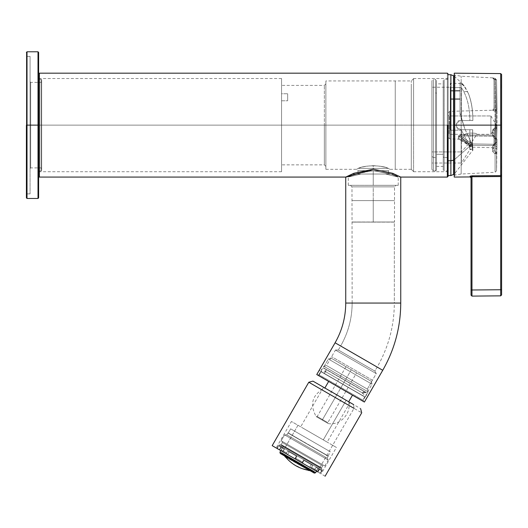 <?xml version="1.0" encoding="UTF-8"?>
<svg xmlns="http://www.w3.org/2000/svg" width="528" height="528" viewBox="0 0 528 528"><rect width="100%" height="100%" fill="white"/><g stroke="black" fill="none" stroke-linecap="round" stroke-linejoin="round"><path stroke-width="0.4" stroke-dasharray="2.64 1.98" d="M38.009 125.129L38.009 51.79L38.009 125.129M27.014 125.129L27.014 51.79L27.014 198.469L27.014 51.79L27.014 125.129L26.4 125.129L26.4 56.371L26.4 193.888L26.4 125.129L26.4 193.888L26.4 125.129L30.07 125.129L30.07 56.371L30.07 193.888L30.07 56.371L30.07 125.129L30.07 56.371L30.07 125.129L26.4 125.129L26.4 52.397L26.4 197.861L26.4 125.129L27.014 125.129M38.623 125.129L38.623 176.319L38.623 77.761L38.623 172.498L38.623 125.129L38.623 172.498L38.623 125.129L39.389 125.129L39.389 171.732L39.389 78.527L39.389 177.078L39.389 73.181L39.389 125.129L447.348 125.129L447.348 73.181L447.348 177.078L447.348 125.129L39.389 125.129L39.389 78.527L39.389 171.732L39.389 125.129L39.389 171.732L39.389 125.129L281.569 125.129L281.569 171.732L281.569 78.527L281.569 125.129L281.569 78.527L281.569 125.129L38.623 125.129L38.623 172.498L38.623 77.761L38.623 176.319L38.623 73.946L38.623 197.861L38.623 52.397L38.623 170.966L38.623 125.129L38.623 170.966L38.623 125.129L41.065 125.129L41.065 170.966L41.065 79.292L41.065 125.129L41.065 79.292L41.065 125.129L38.623 125.129L38.623 170.966L38.623 79.292L38.623 197.861L38.623 73.946M41.679 125.129L41.679 170.359L41.679 79.9L41.679 168.524L41.679 81.734L41.679 168.524L41.679 125.129L41.679 168.524L41.679 125.129L41.065 125.129L41.065 167.911L41.065 82.348L41.065 125.129L41.065 82.348L41.065 125.129L30.677 125.129L30.677 82.348L30.677 167.911L30.677 125.129L30.677 167.911L30.677 125.129L41.065 125.129L41.065 167.911L41.065 82.348L41.065 125.129L41.065 82.348L41.065 125.129L41.679 125.129L41.679 79.9L41.679 170.359L41.679 125.129L41.679 170.359L41.679 125.129L41.065 125.129L41.065 170.966L41.065 79.292L41.065 125.129L41.065 79.292L41.065 125.129L41.679 125.129M30.677 125.129L30.677 82.348L30.677 125.129L30.677 82.348L30.677 125.129L30.07 125.129L30.07 81.734L30.07 168.524L30.07 125.129L30.07 168.524L30.07 125.129L30.677 125.129M358.202 168.373C361.673 166.901 366.683 166.003 373.243 165.667L373.243 168.373L358.202 168.373C356.096 169.62 356.096 169.62 358.202 168.373C356.096 169.62 356.096 169.62 358.202 168.373C364.155 165.007 382.378 165.02 388.291 168.373C390.397 169.62 390.397 169.62 388.291 168.373C390.397 169.62 390.397 169.62 388.291 168.373C384.813 166.901 379.797 165.997 373.243 165.667C366.683 166.003 361.673 166.901 358.202 168.373C356.096 169.62 356.096 169.62 358.202 168.373C356.096 169.62 356.096 169.62 358.202 168.373L373.243 168.373L373.243 165.667C379.797 165.997 384.813 166.901 388.291 168.373L358.202 168.373L388.291 168.373C390.397 169.62 390.397 169.62 388.291 168.373C390.397 169.62 390.397 169.62 388.291 168.373L373.243 168.373L373.243 170.663L357.964 170.663L373.243 170.663L357.964 170.663L373.243 170.663L373.243 174.022L388.522 174.022L357.964 174.022L388.522 174.022L373.243 174.022L388.522 174.022L373.243 174.022L373.243 170.663L388.522 170.663L357.964 170.663L373.243 170.663L357.964 170.663L373.243 170.663L373.243 168.373L388.291 168.373C382.378 165.02 364.155 165.007 358.202 168.373M395.248 125.129L395.248 169.316L395.248 80.949L395.248 125.129L395.248 80.949L395.248 125.129L325.875 125.129L325.875 80.949L325.875 169.316L325.875 125.129L325.875 169.316L325.875 125.129L395.248 125.129L395.248 80.949L395.248 169.316L395.248 125.129L395.248 169.316L395.248 125.129L411.292 125.129L411.292 169.316L411.292 80.949L411.292 125.129L395.248 125.129M413.582 125.129L413.582 78.527L413.582 171.732L413.582 78.527L413.582 125.129L413.582 78.527L413.582 125.129L447.348 125.129L447.348 78.527L447.348 171.732L447.348 125.129L447.348 171.732L447.348 125.129L413.582 125.129M413.582 171.607L413.582 78.652L413.582 171.607L413.582 78.652L413.582 171.607L411.292 169.316L411.292 84.308L411.292 169.316L413.582 171.607M385.466 174.022L361.02 174.022C345.259 177.784 345.259 177.784 361.02 174.022C345.259 177.784 345.259 177.784 361.02 174.022L385.466 174.022C401.227 177.784 401.227 177.784 385.466 174.022C401.227 177.784 401.227 177.784 385.466 174.022C397.254 174.022 397.254 174.022 385.466 174.022C397.254 174.022 397.254 174.022 385.466 174.022C401.227 177.784 401.227 177.784 385.466 174.022C401.227 177.784 401.227 177.784 385.466 174.022C397.254 174.022 397.254 174.022 385.466 174.022L361.02 174.022C345.259 177.784 345.259 177.784 361.02 174.022C345.259 177.784 345.259 177.784 361.02 174.022C349.232 174.022 349.232 174.022 361.02 174.022C349.232 174.022 349.232 174.022 361.02 174.022L385.466 174.022M448.12 125.129L496.954 125.129L496.954 109.784L495.528 109.798L496.954 109.798L495.469 111.217L495.469 125.129L449.651 125.129L449.651 111.335L449.651 138.923L449.651 125.129L449.651 138.923L449.651 125.129L448.12 125.129L448.12 137.353L448.12 112.906L448.12 137.353L448.12 125.129L447.348 125.129L448.114 125.129L448.114 73.946L448.114 176.319L448.114 77.761L448.114 172.498L448.114 125.129L448.114 172.498L448.114 125.129L447.348 125.129L447.348 78.527L447.348 125.129L447.348 78.527L447.348 125.129L448.114 125.129L448.114 172.498L448.114 77.761L448.114 157.542C448.114 181.091 448.114 168.326 448.114 157.542L448.114 92.717C448.114 69.168 448.114 81.932 448.114 92.717C448.114 81.932 448.114 69.168 448.114 92.717L448.114 157.542L444.14 157.542L444.14 92.717C444.14 69.168 444.14 81.932 444.14 92.717L444.14 157.542C444.14 181.091 444.14 168.326 444.14 157.542L443.223 156.895L443.223 93.364C443.223 70.29 443.223 82.797 443.223 93.364L443.223 156.895C443.223 179.969 443.223 167.462 443.223 156.895L443.223 170.049L444.14 170.966L444.14 157.542L444.14 170.966L448.114 170.966L448.114 157.542C448.114 168.326 448.114 181.091 448.114 157.542L448.114 92.717M325.875 125.129L325.875 169.316L325.875 80.949L325.875 166.386L325.875 83.873L325.875 125.129L325.875 83.873L325.875 125.129L324.35 125.129L324.35 85.404L324.35 164.855L324.35 125.129L324.35 164.855L324.35 125.129L281.569 125.129L281.569 163.832L281.569 93.74L287.681 93.74L287.681 100.782L281.569 100.782L281.569 125.129L324.35 125.129L324.35 85.404L324.35 164.855L324.35 125.129L324.35 164.855L324.35 125.129L325.875 125.129M325.875 166.386L324.35 164.855L281.569 164.855L281.569 125.129L281.569 171.732L281.569 78.527L281.569 142.613M325.875 83.873L324.35 85.404L281.569 85.404L281.569 100.782L287.681 100.782L287.681 93.74L281.569 93.74M361.02 174.022C349.232 174.022 349.232 174.022 361.02 174.022M373.243 170.663L388.522 170.663L373.243 170.663L388.522 170.663L373.243 170.663L355.582 173.983L348.262 177.078L355.582 173.983L373.243 170.676C358.063 172.92 349.734 175.058 348.262 177.078C349.721 175.065 358.03 172.933 373.184 170.676C388.397 172.913 396.746 175.045 398.224 177.078C396.785 175.065 388.456 172.933 373.243 170.676L390.892 173.976L398.224 177.078L390.892 173.976L373.243 170.676C388.456 172.933 396.785 175.065 398.224 177.078C396.746 175.045 388.397 172.913 373.184 170.676C358.03 172.933 349.721 175.065 348.262 177.078C349.734 175.058 358.063 172.92 373.243 170.676L373.243 185.328L398.224 185.328L348.262 185.328L398.224 185.328L373.243 185.328L398.224 185.328L373.243 185.328L373.243 170.676M287.681 93.74L287.681 100.782L287.681 93.74M39.389 125.129L39.389 73.181L39.389 125.129M447.348 125.129L447.348 73.181L447.348 125.129M469.861 149.114L472.857 149.114C472.864 147.068 471.425 142.936 468.547 136.719L467.551 134.851L463.789 134.851C467.821 141.986 469.847 146.744 469.861 149.114C469.847 146.744 467.821 141.986 463.789 134.851L461.426 130.211L461.426 161.033L461.426 151.925L469.861 142.415L469.861 149.114L469.861 142.415L472.395 142.415L472.666 129.716L472.118 144.151C472.369 149.8 472.619 151.78 472.87 150.084C472.619 151.78 472.369 149.8 472.118 144.151L454.232 159.806L472.118 144.151L472.666 129.716L460.64 129.716C455.03 130.878 454.991 119.401 460.64 120.549L472.864 120.549L461.426 120.549L461.426 87.582L463.789 91.634C467.821 99.601 469.847 109.19 469.861 120.404L472.864 120.549C472.93 110.306 471.491 101.409 468.547 93.845L463.399 84.803L460.033 82.559L460.033 91.047L460.033 90.578L450.252 90.578L450.252 91.047L460.033 91.047L460.033 99.284L450.252 99.284L450.252 130.211L461.426 130.211L463.789 134.851L467.551 134.851L464.772 128.687L460.033 113.065L460.033 99.284L460.033 114.18L464.772 128.687L468.547 136.719C471.425 142.936 472.864 147.068 472.857 149.114L469.861 149.114L469.861 149.576L472.837 149.576L472.857 149.114L472.87 150.084C472.982 147.992 471.544 143.537 468.547 136.719C471.544 143.537 472.982 147.992 472.87 150.084L454.232 174.167M472.395 142.415L472.87 149.358L472.395 142.415L469.861 142.415L461.426 151.925L461.426 129.716L469.861 129.716L469.861 142.415L469.861 129.716L472.718 129.716L472.395 142.415M460.865 83.424L450.252 83.424L450.252 90.578L460.033 90.578L460.033 83.675L460.865 83.424L464.772 86.632C462.832 83.912 461.254 82.929 460.033 83.675L460.033 114.18L460.033 82.559L464.772 86.632L467.551 91.634L463.789 91.634L467.551 91.634L468.547 93.845C471.425 101.541 472.864 110.398 472.857 120.404C472.864 110.398 471.425 101.541 468.547 93.845C471.491 101.409 472.93 110.306 472.864 120.549L469.861 120.404C469.847 109.19 467.821 99.601 463.789 91.634L461.426 87.582L450.252 87.582L450.252 130.211L450.252 87.582L461.426 87.582L461.426 120.549L460.64 120.549C454.727 123.598 454.727 126.654 460.64 129.716L461.426 129.716L461.426 161.033L461.426 130.211L450.252 130.211L450.252 87.239L431.917 87.239L431.917 98.333C431.917 89.423 431.917 78.87 431.917 98.333L431.917 151.925L461.426 151.925L431.917 151.925L431.917 98.333C431.917 78.87 431.917 89.423 431.917 98.333L431.917 151.925C431.917 171.389 431.917 160.842 431.917 151.925L431.917 163.02L461.426 163.02L461.426 151.925L461.426 163.02L469.861 149.576M453.618 160.136C453.618 171.785 453.618 185.566 453.618 160.136L453.618 75.623L453.618 160.136C453.618 185.566 453.618 171.785 453.618 160.136M472.87 150.084L472.87 149.358M431.917 93.799C431.917 83.371 431.917 71.036 431.917 93.799L431.917 156.46L431.917 93.799C431.917 71.036 431.917 83.371 431.917 93.799L431.917 156.46C431.917 179.223 431.917 166.888 431.917 156.46L431.917 169.442L433.448 170.966L433.448 92.717C433.448 69.168 433.448 81.932 433.448 92.717L433.448 157.542C433.448 181.091 433.448 168.326 433.448 157.542L431.917 156.46C431.917 166.888 431.917 179.223 431.917 156.46L431.917 80.817L433.448 79.292L433.448 92.717L433.448 79.292L435.587 79.292L435.587 157.542C435.587 181.091 435.587 168.326 435.587 157.542L435.587 92.717C435.587 69.168 435.587 81.932 435.587 92.717L435.587 79.292L436.504 80.21L436.504 156.895C436.504 179.969 436.504 167.462 436.504 156.895L436.504 93.364C436.504 70.29 436.504 82.797 436.504 93.364L435.587 92.717C435.587 81.932 435.587 69.168 435.587 92.717L435.587 157.542L433.448 157.542L433.448 170.966L435.587 170.966L435.587 157.542L435.587 170.966L436.504 170.049L436.504 156.895C436.504 167.462 436.504 179.969 436.504 156.895L436.504 93.364C436.504 82.797 436.504 70.29 436.504 93.364L436.504 156.895M431.917 151.925C431.917 160.842 431.917 171.389 431.917 151.925L431.917 98.333M431.917 156.46L433.448 157.542C433.448 168.326 433.448 181.091 433.448 157.542L433.448 92.717C433.448 81.932 433.448 69.168 433.448 92.717L433.448 157.542L435.587 157.542C435.587 168.326 435.587 181.091 435.587 157.542L435.587 92.717L436.504 93.364M436.504 95.957C436.504 86.255 436.504 74.765 436.504 95.957L436.504 154.301L436.504 95.957C436.504 74.765 436.504 86.255 436.504 95.957L436.504 154.301C436.504 175.494 436.504 164.003 436.504 154.301L436.504 166.386L443.223 166.386L443.223 95.957C443.223 74.765 443.223 86.255 443.223 95.957L443.223 154.301C443.223 175.494 443.223 164.003 443.223 154.301L436.504 154.301C436.504 164.003 436.504 175.494 436.504 154.301L436.504 83.873L443.223 83.873L443.223 95.957C443.223 86.255 443.223 74.765 443.223 95.957L443.223 154.301C443.223 164.003 443.223 175.494 443.223 154.301L443.223 95.957M436.504 154.301L443.223 154.301M443.223 93.364C443.223 82.797 443.223 70.29 443.223 93.364L443.223 156.895C443.223 167.462 443.223 179.969 443.223 156.895L443.223 80.21L444.14 79.292L444.14 92.717L444.14 79.292L448.114 79.292M443.223 156.895L444.14 157.542C444.14 168.326 444.14 181.091 444.14 157.542L444.14 92.717C444.14 81.932 444.14 69.168 444.14 92.717L444.14 157.542L448.114 157.542M448.114 160.783C448.114 172.643 448.114 186.688 448.114 160.783L448.114 89.476C448.114 77.616 448.114 63.571 448.114 89.476L448.114 160.783L448.114 89.476C448.114 63.571 448.114 77.616 448.114 89.476L448.114 160.783C448.114 186.688 448.114 172.643 448.114 160.783L448.114 175.553M448.114 89.476L448.114 74.705M450.866 74.705L450.866 160.783C450.866 186.688 450.866 172.643 450.866 160.783C450.866 172.643 450.866 186.688 450.866 160.783L450.866 74.705M460.033 113.065L464.772 128.687L460.033 113.065M460.033 98.828L460.033 91.047L450.252 91.047L450.252 98.828L460.033 98.828L450.252 98.828L450.252 99.284L460.033 99.284L460.033 98.828M460.64 129.716C454.727 126.654 454.727 123.598 460.64 120.549C454.991 119.401 455.03 130.878 460.64 129.716L472.718 129.716L460.64 129.716M469.861 120.549L460.64 120.549L469.861 120.549M277.926 448.972L277.603 447.724L277.603 448.787L279.649 449.968L277.926 448.972L277.266 447.533L277.603 448.787L279.649 449.968L279.352 449.797L281.899 445.388L320.476 467.656L281.899 445.388L320.476 467.656L281.899 445.388L279.352 449.797L279.649 449.968L281.173 447.322L279.649 449.968L281.173 447.322L284.374 449.163L278.672 445.87L277.603 447.724L277.266 447.533L278.612 445.203L322.278 470.415L278.612 445.203L277.266 447.533L277.603 447.724L278.672 445.87L282.289 447.962L278.672 445.87L277.603 447.724L277.926 448.972L277.603 447.724L278.672 445.87L284.374 449.163L282.843 451.81L281.411 450.985L286.572 453.968L281.411 450.985L281.219 449.81L286.579 452.905L286.572 453.968L281.411 450.985L287.582 454.542L289.106 451.895L296.822 456.35L295.291 458.997L302.3 463.043L294.987 458.825L301.99 462.865L303.521 460.218L311.236 464.673L309.705 467.32L315.876 470.884L309.705 467.32L315.876 470.884L316.985 470.461L311.626 467.366L310.708 467.9L315.876 470.884L309.705 467.32L314.444 470.052L315.968 467.405L319.169 469.253L317.638 471.9L319.361 472.897L317.638 471.9L319.169 469.253L315.968 467.405L314.444 470.052L309.705 467.32L311.236 464.673L303.521 460.218L301.99 462.865L295.291 458.997L296.822 456.35L289.106 451.895L287.582 454.542L282.843 451.81L284.374 449.163L282.843 451.81L281.411 450.985L286.572 453.968L286.579 452.905L281.219 449.81L281.411 450.985L281.219 449.81L282.289 447.962L281.219 449.81L286.579 452.905L281.219 449.81L282.289 447.962L284.374 449.163L278.672 445.87L281.173 447.322L279.649 449.968L277.926 448.972M285.589 457.057L308.623 470.131L285.589 457.057M284.434 455.869L282.566 453.182L313.394 470.983L282.566 453.182L284.434 455.869M296.512 466.118L302.016 468.593L293.383 464.191L296.162 465.927M295.31 457.948L294.987 458.825L302.3 463.043L302.894 462.33L295.31 457.948L302.894 462.33L303.963 460.475L312.695 465.518L311.626 467.366L316.985 470.461L315.876 470.884L310.708 467.9L311.626 467.366L316.985 470.461L318.054 468.613L321.671 470.699L320.602 472.553L319.361 472.897L320.602 472.553L321.671 470.699L318.054 468.613L316.985 470.461L311.626 467.366L312.695 465.518L303.963 460.475L302.894 462.33L295.31 457.948L296.38 456.1L287.648 451.057L286.579 452.905L287.648 451.057L296.38 456.1L295.31 457.948L302.894 462.33L302.3 463.043L294.987 458.825L302.3 463.043L294.987 458.825L296.38 456.1L296.822 456.35L295.291 458.997L294.987 458.825L295.31 457.948L295.291 458.997L296.822 456.35L287.648 451.057L286.579 452.905L286.572 453.968L287.582 454.542L289.106 451.895L287.648 451.057L296.822 456.35L296.38 456.1L295.31 457.948M281.147 453.968L313.421 472.606L281.147 453.968L313.421 472.606L281.147 453.968L313.421 472.606L281.147 453.968L281.431 453.473L313.711 472.105L281.431 453.473L281.147 453.968M315.559 472.778L279.926 452.206L315.559 472.778M280.83 450.648L283.378 446.233L319.004 466.805L283.378 446.233L280.83 450.648M283.378 446.233L319.004 466.805L283.378 446.233M321.948 469.161L279.866 444.866L321.948 469.161L279.866 444.866L321.948 469.161L322.278 470.415L278.612 445.203L322.278 470.415L321.948 469.161M321.849 469.108L279.959 444.919L321.849 469.108L279.959 444.919L321.849 469.108L321.512 467.854L281.213 444.583L321.512 467.854L281.213 444.583L282.388 442.543L302.544 454.179L322.694 465.815L282.388 442.543L281.213 444.583L321.512 467.854L321.849 469.108M281.167 440.781L324.832 465.993L281.167 440.781L324.832 465.993L281.167 440.781L284.579 434.874L328.244 460.086L284.579 434.874L281.167 440.781M282.058 441.289L323.948 465.478L282.058 441.289L323.948 465.478L282.058 441.289L282.388 442.543L322.694 465.815L282.388 442.543L282.058 441.289M286.843 434.867L327.116 458.119L328.244 460.086L284.579 434.874L328.244 460.086L327.116 458.119L286.843 434.867L287.945 432.96L308.081 444.583L328.218 456.212L287.945 432.96L286.843 434.867L327.116 458.119L286.843 434.867L284.579 434.874M288.281 432.934L328.218 456.212L287.945 432.96L328.218 456.212L288.281 432.934L290.651 428.835L330.436 451.803L290.651 428.835L288.281 432.934L328.066 455.908L287.945 432.96M290.651 428.835L330.436 451.803L290.651 428.835M302.3 463.043L303.963 460.475L303.521 460.218L301.99 462.865L302.3 463.043L301.99 462.865L303.521 460.218L312.695 465.518L311.626 467.366L310.708 467.9L309.705 467.32L311.236 464.673L312.695 465.518L303.521 460.218L303.963 460.475L302.3 463.043M315.876 470.884L316.985 470.461L318.054 468.613L315.968 467.405L314.444 470.052L315.876 470.884L314.444 470.052L315.968 467.405L321.671 470.699L320.602 472.553L319.361 472.897L317.638 471.9L319.169 469.253L321.671 470.699L315.968 467.405L318.054 468.613L316.985 470.461L315.876 470.884M319.361 472.897L320.602 472.553L321.671 470.699L319.169 469.253L317.638 471.9L319.361 472.897M315.968 467.405L321.671 470.699L315.968 467.405M310.708 467.9L311.626 467.366L312.695 465.518L311.236 464.673L309.705 467.32L310.708 467.9M303.521 460.218L312.695 465.518L303.521 460.218M281.219 449.81L281.411 450.985L282.843 451.81L284.374 449.163L282.289 447.962L281.219 449.81M284.374 449.163L278.672 445.87L284.374 449.163M286.572 453.968L286.579 452.905L287.648 451.057L289.106 451.895L287.582 454.542L286.572 453.968M296.822 456.35L287.648 451.057L296.822 456.35M281.431 453.473L313.711 472.105L281.431 453.473L281.444 452.529L314.523 471.629L281.444 452.529L281.431 453.473M281.444 452.529L314.523 471.629L281.444 452.529M282.566 453.182L313.394 470.983L282.566 453.182M308.623 470.131L285.688 456.892L308.623 470.131M500.689 175.626L500.689 125.129L501.6 125.129L501.6 174.728L500.689 175.626L491.522 175.692L500.689 175.626L500.689 289.74L471.966 289.991L471.966 176.728L500.689 176.524L471.966 176.728L471.966 289.991L500.689 289.74L500.689 295.852L471.966 296.102L500.689 295.852L501.6 294.941L501.6 79.391L501.6 125.129L500.689 125.129L500.689 73.583L500.689 175.626L501.6 174.728L501.6 176.524L500.689 176.524L500.689 175.626M470.118 176.187L470.118 176.939L470.125 176.187L471.042 177.091L471.042 295.192L471.966 296.102L471.966 289.991L471.966 296.102L471.042 295.192L471.042 289.991L471.966 289.991L471.042 289.991L471.042 177.091L471.042 177.857L471.042 177.091L471.966 176.728L471.042 177.091L470.125 176.187M495.469 127.261L496.954 127.479L495.469 127.261L492.617 129.954L492.664 135.254L460.832 134.891L458.403 135.993C458.403 140.131 458.403 140.131 458.403 135.993C458.403 140.131 458.403 140.131 458.403 135.993L460.832 134.891L492.664 135.254L492.617 129.954L495.469 127.261L495.469 111.217L492.532 110.213L495.469 111.217L495.469 127.261L496.954 127.479L496.544 142.474L496.544 125.129L495.092 125.129L495.092 78.408L496.544 79.893L496.544 125.129L496.544 79.893L496.954 109.784L496.544 79.893L496.544 142.474L496.954 125.129L495.469 125.129L495.469 111.217L496.954 109.784L496.544 79.893L494.023 79.385L494.023 108.689L494.023 79.385L494.102 108.992L495.528 109.798L495.323 79.919L495.528 109.798L494.102 108.992L494.102 79.497L495.323 79.919L495.528 109.798L496.954 109.784L495.528 109.798L495.323 79.919L496.544 79.893L495.092 78.408L492.571 77.86L495.092 78.408L495.092 125.129L461.168 125.129L461.168 76.237L461.168 174.022L461.168 125.129L461.168 174.022L461.168 125.129L495.092 125.129L495.092 143.042L495.092 78.408L495.092 143.042L492.657 145.867L495.092 143.042L495.092 125.129L496.544 125.129L496.544 142.474L495.092 143.042L496.544 142.474L496.954 127.479L494.102 130.482L494.023 148.005L494.102 130.482L494.102 150.658L494.102 130.482L494.102 145.233L495.323 143.761L495.528 128.799L495.323 143.761L494.102 145.233L494.102 130.482L495.528 128.799L495.323 143.761L496.544 142.474L496.544 79.893L496.954 109.784L496.544 142.527L495.323 143.761L495.528 128.799L496.954 127.479L495.469 127.261L492.617 129.954L494.102 130.482L496.954 127.479L495.482 127.479L495.528 128.799L495.469 127.261L496.954 127.525L495.528 128.799L495.469 127.261L495.528 128.799L494.102 130.482L492.617 129.954L492.532 132.587L494.023 133.353L494.102 130.482L492.617 129.954L495.469 127.261M495.323 151.708L495.277 153.008L496.544 153.008L494.102 150.658L494.102 135.914L495.521 137.874L495.323 151.708L495.521 137.874L494.102 135.914L494.102 150.658L495.323 151.708L495.521 137.874L496.94 139.201L496.544 153.028C496.544 175.936 496.544 175.936 496.544 153.028C496.544 175.936 496.544 175.936 496.544 153.028L496.94 139.201L496.901 144.362L496.94 139.201L495.449 139.154L495.409 144.309L471.992 143.913L460.832 135.914L492.664 136.25L495.449 139.154L492.664 136.25L460.832 135.914L471.992 143.913L495.409 144.309L495.449 139.154L495.396 145.655C495.396 148.441 495.396 148.441 495.396 145.655C495.396 148.441 495.396 148.441 495.396 145.655L471.992 145.266C471.992 147.754 471.992 147.754 471.992 145.266C471.992 147.754 471.992 147.754 471.992 145.266L471.992 143.913L495.409 144.309L471.992 143.913L471.992 145.266L471.227 145.055C471.227 147.517 471.227 147.517 471.227 145.055C471.227 147.517 471.227 147.517 471.227 145.055L459.169 136.171C459.169 140.375 459.169 140.375 459.169 136.171C459.169 140.375 459.169 140.375 459.169 136.171L471.227 145.055L471.992 143.913L471.992 145.266L495.396 145.655L495.409 144.309L496.901 144.362L496.881 147.055L496.94 139.201L496.544 153.028L495.323 151.708L496.544 153.008C496.544 175.936 496.544 175.936 496.544 153.028C496.544 175.936 496.544 175.936 496.544 153.028L495.092 153.938C495.092 177.599 495.092 177.599 495.092 153.938C495.092 177.599 495.092 177.599 495.092 153.938L492.657 151.549L495.092 153.938C495.092 177.599 495.092 177.599 495.092 153.938C495.092 177.599 495.092 177.599 495.092 153.938L496.544 153.028L496.94 139.194L495.521 137.874L495.323 151.708L494.102 150.658L494.102 145.233L496.544 142.474L495.092 143.042L495.343 143.953L495.092 143.042L492.657 145.867L492.657 151.549L492.657 145.867L494.102 145.233L492.657 145.867L492.571 148.764L494.023 148.005L492.571 148.764L492.657 151.549L494.102 150.658L492.657 151.549L495.092 153.938L495.323 151.708L495.092 153.938L496.544 153.028L495.277 153.008L495.092 153.938L492.657 151.549L492.571 148.764L492.657 145.867L495.092 143.042L496.544 142.474L495.343 143.953L495.092 143.042L495.323 143.761L494.102 145.24L492.657 145.867L494.102 145.233L494.023 148.012L492.571 148.764L494.023 148.005L494.102 150.658L492.657 151.549L494.102 150.658L495.323 151.708L496.544 153.028L495.092 153.938L495.323 151.708M501.6 84.308L501.6 88.13M501.6 165.026L501.6 168.92L501.6 165.026M501.6 124.582L501.448 128.185L501.6 124.582M454.232 125.129L454.991 125.129L454.991 175.111L454.991 75.148L454.991 125.129L454.991 75.148L454.991 125.129L461.168 125.129L461.168 174.022L461.168 125.129L461.168 174.022L461.168 125.129L454.232 125.129L454.232 176.015L454.232 74.243L454.232 177.078L454.232 73.181L454.232 163.02M481.133 175.765L471.966 175.831L471.966 176.728L471.966 175.831L481.133 175.765M496.94 139.214L494.135 136.059L494.023 133.34L494.129 136.059L496.94 139.201L495.449 139.154L495.521 137.874L495.449 139.154L492.664 136.25L494.135 136.059L492.664 136.25L492.617 134.944L494.129 136.059L492.664 135.254L494.129 136.059L492.617 134.944L492.532 132.587L494.023 133.353L492.532 132.587L492.617 129.954L494.102 130.482L494.129 136.059L496.94 139.201L495.561 137.669L495.449 139.154L495.521 137.874L494.129 136.059L492.664 136.25L494.129 136.059L492.617 134.944L494.102 135.914L494.023 133.34L492.532 132.587L492.664 136.25L492.664 135.254L460.832 134.891L460.832 135.914L460.832 134.891L458.403 135.993C458.403 140.131 458.403 140.131 458.403 135.993C458.403 140.131 458.403 140.131 458.403 135.993L459.169 136.171C459.169 140.375 459.169 140.375 459.169 136.171C459.169 140.375 459.169 140.375 459.169 136.171L460.832 135.914L459.169 136.171L471.227 145.055L471.992 143.913L471.227 145.055L471.992 145.266C471.992 147.754 471.992 147.754 471.992 145.266C471.992 147.754 471.992 147.754 471.992 145.266L471.992 143.913L460.832 135.914L458.403 135.993L460.832 134.891L460.832 135.914L492.664 136.25L460.832 135.914L471.992 143.913L471.227 145.055C471.227 147.517 471.227 147.517 471.227 145.055C471.227 147.517 471.227 147.517 471.227 145.055L459.169 136.171L460.832 135.914L460.832 134.891L492.664 135.254L492.664 136.25L495.449 139.154L496.94 139.194L496.901 144.362L495.409 144.309L495.449 139.154L496.94 139.201L496.881 147.041C496.881 150.031 496.881 150.031 496.881 147.055C496.881 150.031 496.881 150.031 496.881 147.055L496.901 144.362L495.409 144.309L495.396 145.655L496.881 147.055L495.396 145.655C495.396 148.441 495.396 148.441 495.396 145.655C495.396 148.441 495.396 148.441 495.396 145.655L496.881 147.055C496.881 150.031 496.881 150.031 496.881 147.055C496.881 150.031 496.881 150.031 496.881 147.055L495.396 145.655L495.409 144.309L496.901 144.362L496.881 149.285L496.544 170.775L495.092 172.273L461.168 174.022L454.991 175.111L454.232 176.015M448.12 135.214L448.12 115.045L448.12 135.214L448.12 115.045L448.12 135.214L449.038 134.297L449.038 115.962L449.038 134.297L449.038 115.962L490.901 115.962L490.901 134.297L490.901 115.962L449.038 115.962L449.038 134.297L448.12 135.214M496.94 139.201L496.881 149.285L495.396 147.761L471.992 147.147L462.502 140.613C455.486 138.646 464.119 140.052 468.884 144.764C473.9 149.985 468.587 143.24 462.502 140.613L463.775 140.032L469.993 144.23C466.653 141.537 463.973 139.9 461.96 139.319L465.102 134.297L461.96 139.319L463.775 140.032L470.369 144.56L463.775 140.032L461.96 139.319C463.973 139.9 466.653 141.537 469.993 144.23L463.775 140.032L462.502 140.613L468.237 144.203L470.851 146.678L459.855 139.808L462.502 140.613L458.403 139.148L449.651 138.923L448.12 137.353M465.102 134.297C465.643 132.911 477.074 132.482 476.784 134.297C477.101 132.488 465.643 132.904 465.102 134.297C465.643 132.911 477.074 132.482 476.784 134.297C477.101 132.488 465.643 132.904 465.102 134.297C465.643 132.904 477.101 132.488 476.784 134.297C477.074 132.482 465.643 132.911 465.102 134.297C465.643 132.904 477.101 132.488 476.784 134.297C477.074 132.482 465.643 132.911 465.102 134.297L449.038 134.297M490.901 134.297L496.412 125.129L490.901 134.297L490.901 115.962L490.901 134.297L476.784 134.297L470.369 144.56M449.651 125.129L449.651 138.923L449.651 125.129M495.469 111.217L495.528 109.798L496.954 109.784L495.469 111.217L492.617 110.491L494.102 108.992L495.528 109.798L495.469 111.217L495.528 109.798L494.102 108.992L492.532 110.213L494.023 108.689L492.617 110.491L494.102 108.992L492.617 110.491L495.469 111.217L496.954 109.798L495.528 109.798L495.469 111.217M495.323 79.919L495.092 78.408L496.544 79.893L495.323 79.919L494.102 79.497L492.657 77.979L495.139 78.401L495.323 79.919L495.092 78.408L492.657 77.979L494.102 79.497L492.571 77.86L494.102 79.497L492.657 77.979L494.102 79.497L495.323 79.919L496.544 79.893L495.139 78.401L495.323 79.919M454.991 125.129L454.991 75.148L454.991 125.129M500.689 125.129L500.689 73.583L500.689 125.129M500.689 176.524L501.6 176.524L501.6 289.74L500.689 289.74L500.689 176.524M501.6 294.941L500.689 295.852L500.689 289.74L501.6 289.74L501.6 294.941M501.448 88.13L501.448 84.308M501.6 87.714L501.448 84.724L501.6 87.714M501.448 84.407L501.448 88.46L501.6 84.407M501.448 88.348L501.6 83.978L501.448 88.348M501.448 164.281L501.448 163.739M501.448 168.142L501.448 164.604M501.6 163.739L501.448 168.505M501.6 168.505L501.6 168.92M501.448 168.92L501.448 168.366M501.448 122.074L501.448 128.185L501.448 122.074M373.243 200.614L394.508 200.614L351.978 200.614L373.243 200.614L351.978 200.614L373.243 200.614L373.243 222.004L351.978 222.004L394.508 222.004L373.243 222.004L394.508 222.004L373.243 222.004L373.243 200.614L351.978 200.614L394.508 200.614L373.243 200.614L394.508 200.614L373.243 200.614L373.243 186.859L394.508 186.859L351.978 186.859L373.243 186.859L351.978 186.859L373.243 186.859L373.243 200.614M372.438 380.226L331.637 356.671L372.438 380.226L376.259 373.606L335.458 350.051L376.259 373.606L372.438 380.226L331.637 356.671L372.438 380.226L367.323 389.09L326.522 365.534L367.323 389.09L372.438 380.226M348.262 185.328L348.262 177.078L345.741 177.078L353.793 173.303L373.217 169.204L392.654 173.29L400.745 177.078L392.654 173.29L373.217 169.204L353.793 173.303L345.741 177.078L348.797 177.078L351.853 174.022M400.745 303.059L345.741 303.059L400.745 303.059M394.33 222.11L358.334 222.11L394.33 222.11L394.33 303.059L352.156 303.059L394.33 303.059L394.33 222.11L352.156 222.11L394.508 222.004L394.508 186.859L396.04 185.328M316.76 374.543L364.399 402.046L316.76 374.543M317.618 375.038L363.541 401.551L317.618 375.038L363.541 401.551L317.618 375.038L318.872 374.708L363.205 400.297L318.872 374.708L363.205 400.297L368.089 391.829L323.763 366.234L368.089 391.829L323.763 366.234L368.089 391.829L363.205 400.297L318.872 374.708L317.618 375.038M382.734 370.286L335.095 342.784L382.734 370.286M352.156 303.059L394.33 303.059L352.156 303.059C352.084 318.377 348.249 332.693 340.652 345.992L377.177 367.079L340.652 345.992C348.249 332.693 352.084 318.377 352.156 303.059L351.978 186.859L350.453 185.328M377.177 367.079L340.652 345.992L377.177 367.079L374.86 371.085L338.342 350.005L374.86 371.085L377.177 367.079C388.509 347.246 394.225 325.901 394.33 303.059M368.049 391.802L323.809 366.26L368.049 391.802L323.809 366.26L368.049 391.802L367.323 389.09L326.522 365.534L367.323 389.09L368.049 391.802M338.342 350.005L374.86 371.085L338.342 350.005L335.458 350.051L376.259 373.606L335.458 350.051L338.342 350.005L340.652 345.992M373.243 222.11L351.978 222.004L373.243 222.11M373.243 186.859L351.978 186.859L394.508 186.859L373.243 186.859L394.508 186.859L373.243 186.859L373.243 185.328L396.04 185.328L350.453 185.328L373.243 185.328L350.453 185.328L373.243 185.328L373.243 186.859M362.809 393.188L364.109 392.192L366.511 395.327L365.211 396.323L362.809 393.188L325.228 371.494L362.809 393.188L365.211 396.323L366.511 395.327C366.551 392.416 365.31 391.703 362.809 393.188L325.228 371.494L362.809 393.188C362.954 395.63 363.211 396.607 363.587 396.112L322.304 372.273C321.856 372.775 322.826 372.517 325.228 371.494C325.149 369.112 324.885 368.141 324.443 368.57L365.732 392.41L364.109 392.192M331.294 358.235L371.257 381.308L331.294 358.235L371.257 381.308L331.294 358.235L328.37 359.02L372.042 384.226L328.37 359.02L331.294 358.235L328.37 359.02L372.042 384.226L328.37 359.02L323.327 367.752L367 392.964L323.327 367.752L328.37 359.02L323.327 367.752L367 392.964L323.327 367.752M351.278 369.772L345.985 366.716L356.572 372.827L351.278 369.772L322.522 419.569L327.815 422.624L317.229 416.513L322.522 419.569L351.278 369.772M326.641 369.659L363.686 391.05L326.641 369.659L363.686 391.05L326.641 369.659L324.344 373.633L361.396 395.023L324.344 373.633L326.641 369.659L324.344 373.633L361.396 395.023L324.344 373.633M321.037 371.719L364.703 396.931L321.037 371.719L364.703 396.931L321.037 371.719L318.747 375.692L362.413 400.904L318.747 375.692L321.037 371.719L318.747 375.692L362.413 400.904L318.747 375.692M328.673 381.421L352.486 395.168L328.673 381.421M324.872 388.007L348.671 401.788L324.872 388.007M322.225 420.09L316.153 416.585L328.291 423.595L322.225 420.09L336.758 394.911L345.18 399.775L324.852 388.034L336.758 394.911L322.225 420.09L316.153 416.585L328.291 423.595L322.225 420.09L322.522 419.569L327.815 422.624L317.229 416.513L322.522 419.569L322.225 420.09M325.109 476.21L279.965 450.146C266.343 442.286 273.676 446.516 279.893 450.107L321.136 473.92L336.415 447.454L298.043 425.297C286.466 418.618 292.703 422.215 297.99 425.264L329.802 443.632C341.378 450.318 335.141 446.721 329.855 443.665M314.576 470.131C319.862 473.18 326.099 476.784 314.523 470.098L276.151 447.942L291.43 421.483L297.99 425.264L282.711 451.73C277.424 448.681 271.187 445.078 282.764 451.763L321.136 473.92M317.387 471.755L353.998 408.349L361.713 412.804L353.998 408.349L317.387 471.755M316.503 386.701L353.998 408.349L316.503 386.701M353.661 404.626L319.895 385.136L353.661 404.626L353.998 408.349L353.661 404.626L360.611 408.639M304.55 429.053L327.155 442.108L350.011 402.521L327.406 389.466L346.15 400.29L327.406 389.466L346.15 400.29L323.294 439.877L300.689 426.829L323.545 387.242L327.406 389.466M282.711 451.73L297.99 425.264M323.294 439.877L346.15 400.29M41.679 79.9L41.065 79.292L38.623 79.292M41.679 170.359L41.065 170.966L38.623 170.966M41.679 168.524L41.065 167.911L30.677 167.911L30.07 168.524M41.679 81.734L41.065 82.348L30.677 82.348L30.07 81.734M30.07 193.888L26.4 193.888M30.07 56.371L26.4 56.371M411.292 169.316L389.875 169.316L388.522 170.663L388.522 174.022M413.582 78.652L411.292 80.949L325.875 80.949M325.875 169.316L356.618 169.316L357.964 170.663L357.964 174.022M281.569 78.527L39.389 78.527L38.623 77.761M281.569 171.732L39.389 171.732L38.623 172.498M398.224 185.328L398.224 177.078L400.745 177.078L397.69 177.078L394.634 174.022M448.114 77.761L447.348 78.527L413.582 78.527M448.114 172.498L447.348 171.732L413.582 171.732M454.232 76.091L463.399 84.803M313.394 470.983L310.134 470.705M322.278 470.415L320.938 472.745L319.684 473.081M316.457 471.22L319.004 466.805M317.929 472.065L320.476 467.656M321.512 467.854L322.694 465.815L323.948 465.478M324.832 465.993L328.244 460.086M327.116 458.119L328.218 456.212M328.066 455.908L330.436 451.803M281.213 444.583L279.959 444.919M278.612 445.203L279.866 444.866M313.421 472.606L314.523 471.629M496.954 109.778L496.544 79.893L496.954 109.784M492.571 77.86L494.01 78.969L493.198 78.124L495.139 78.401L496.544 79.886L495.139 78.401L493.198 78.124L494.01 78.969L492.571 77.86L461.168 76.237L454.991 75.148L454.232 74.243M448.12 112.906L449.651 111.335L492.532 110.213M470.362 144.573L470.844 146.678M461.96 139.319L459.862 139.808M449.038 115.962L448.12 115.045M490.901 115.962L496.412 125.129M496.544 142.527L496.954 127.499L496.544 142.527L494.102 145.24L494.023 148.012L494.102 145.24L496.544 142.534M323.809 366.26L326.522 365.534L335.458 350.051M318.872 374.708L323.763 366.234M374.86 371.085L376.259 373.606M363.205 400.297L363.541 401.551M365.211 396.323L366.531 395.3L366.769 393.881L365.739 392.41L324.443 368.57L323.492 368.287L321.526 369.349L321.288 370.88L322.304 372.273L319.13 370.438L363.587 396.112L365.211 396.323M371.257 381.308L372.042 384.226L367 392.964M363.686 391.05L361.396 395.023M364.703 396.931L362.413 400.904M348.685 401.755L348.671 401.788C351.529 413.549 340.223 425.654 328.291 423.595L327.815 422.624L356.572 372.827M345.985 366.716L317.229 416.513L316.153 416.585C309.368 404.118 312.266 394.601 324.852 388.034"/><path stroke-width="0.79" d="M38.009 125.129L38.009 51.79L38.009 198.469L38.009 125.129L27.014 125.129L27.014 198.469L27.014 51.79L27.014 125.129L38.009 125.129L38.009 198.469L38.009 51.79L38.009 125.129L38.623 125.129L38.623 52.397L38.623 197.861L38.623 125.129L38.009 125.129M26.4 125.129L26.4 197.861L26.4 125.129M27.014 125.129L27.014 51.79L27.014 125.129M447.348 125.129L447.348 177.078L447.348 125.129M39.389 125.129L39.389 73.181L39.389 177.078L39.389 73.181L39.389 177.078L39.389 125.129L38.623 125.129L39.389 125.129M448.114 125.129L448.114 176.319L448.114 125.129M453.618 160.136L453.618 174.636L453.618 160.136L454.232 159.806L453.618 160.136L453.618 90.123C453.618 64.693 453.618 78.481 453.618 90.123C453.618 78.481 453.618 64.693 453.618 90.123L453.618 160.136L450.866 160.783L450.866 89.476C450.866 63.571 450.866 77.616 450.866 89.476C450.866 77.616 450.866 63.571 450.866 89.476L450.866 160.783L448.114 160.783L450.866 160.783L450.866 175.553L450.866 160.783L453.618 160.136M285.503 457.208L284.434 455.869L285.589 457.057C291.647 464.224 299.29 468.633 308.524 470.303L302.016 468.593L308.524 470.303C299.29 468.633 291.647 464.224 285.589 457.057L285.503 457.208M280.262 453.46L314.305 473.114L280.262 453.46L279.926 452.206L315.559 472.778L279.926 452.206L280.83 450.648L279.926 452.206L280.262 453.46M313.421 472.606L314.305 473.114L313.421 472.606M296.162 465.927L296.512 466.118M454.232 177.078L470.118 176.939L470.118 176.187L470.118 176.939L470.118 176.187L471.966 175.831L470.118 176.187L471.042 177.091L471.042 289.991L471.042 177.091L471.966 176.728L471.966 289.991L500.689 289.74L500.689 176.524L471.966 176.728L471.042 177.091L470.125 176.187L470.118 176.939L471.042 177.857M501.6 85.899L501.6 294.941L501.6 174.728L500.689 175.626L500.689 125.129L454.232 125.129L454.232 177.078L454.232 73.181L454.232 125.129L500.689 125.129L500.689 73.583L500.689 175.626L481.133 175.765L500.689 175.626L500.689 176.524L500.689 175.626L501.6 174.728L501.6 74.501L500.689 73.583L454.232 73.181M491.522 175.692L473.801 175.817L491.522 175.692M471.966 175.831L473.801 175.817L470.118 176.187L471.966 175.831L471.966 176.728L471.966 175.831M454.232 125.129L454.232 177.078L454.232 125.129M500.689 295.852L471.966 296.102L500.689 295.852L500.689 289.74L471.966 289.991L471.966 296.102L471.966 289.991L471.042 289.991L471.042 295.192L471.042 289.991L471.966 289.991L471.966 176.728L501.6 176.524L500.689 176.524L500.689 289.74L501.6 289.74L500.689 289.74L500.689 295.852L501.6 294.941L500.689 295.852M471.042 295.192L471.966 296.102L471.042 295.192M500.689 176.524L500.689 175.626M400.745 177.078L392.707 173.309L373.309 169.204L353.846 173.283L345.741 177.078L373.309 169.204L392.707 173.309L400.745 177.078L400.745 303.059L400.745 177.078L447.348 177.078L448.114 176.319M345.741 303.059L400.745 303.059L345.741 303.059C345.668 317.236 342.124 330.475 335.095 342.784L382.734 370.286L364.399 402.046L316.76 374.543L364.399 402.046L382.734 370.286L335.095 342.784C342.124 330.475 345.668 317.236 345.741 303.059L345.741 177.078L39.389 177.078L38.623 176.319M328.673 381.421L324.852 388.034L328.673 381.421M317.387 471.755L279.893 450.107L317.387 471.755M319.895 385.136L353.661 404.626L312.946 381.124L308.788 382.246L353.998 408.349L308.788 382.246L272.177 445.652L279.893 450.107M38.623 52.397L38.009 51.79L27.014 51.79L26.4 52.397M38.623 197.861L38.009 198.469L27.014 198.469L26.4 197.861M448.114 73.946L447.348 73.181L39.389 73.181L38.623 73.946M448.114 175.553L450.866 175.553L454.232 174.167M448.114 74.705L450.866 74.705L454.232 76.091M310.134 470.705L308.438 470.455M314.305 473.114L315.559 472.778L316.457 471.22M400.745 303.059C400.64 327.05 394.634 349.457 382.734 370.286M335.095 342.784L316.76 374.543M352.486 395.168L348.671 401.788M325.109 476.21L361.713 412.804L360.611 408.639"/></g></svg>
